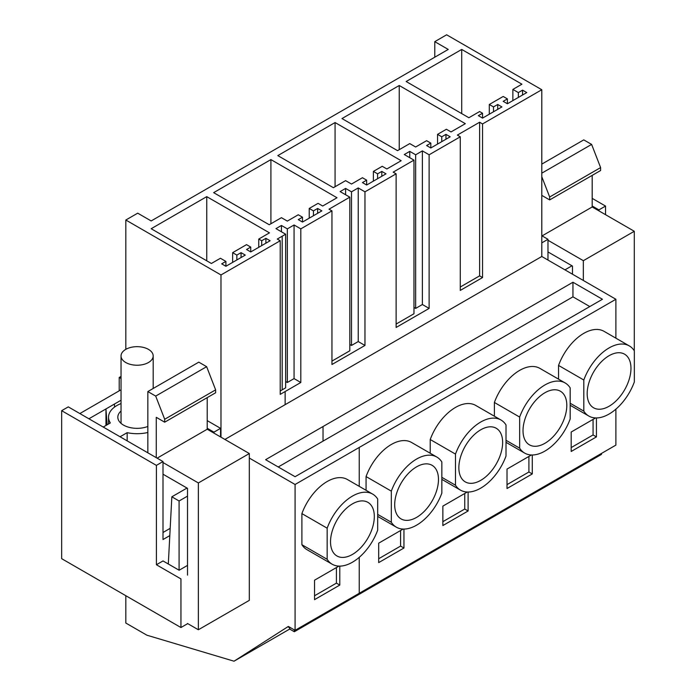 <?xml version="1.0" encoding="UTF-8"?>
<svg xmlns="http://www.w3.org/2000/svg" width="696" height="696" viewBox="0 0 696 696"><rect width="100%" height="100%" fill="white"/><g stroke="black" fill="none" stroke-linecap="round" stroke-linejoin="round"><path stroke-width="1.04" d="M280.218 390.978L282.193 389.83L282.193 236.205L277.269 239.05L280.218 240.755L220.98 274.955L125.828 220.023L137.704 213.167L151.171 220.945L203.467 190.756L448.241 49.433L434.774 41.656L446.641 34.8L541.793 89.732L541.793 256.485L615.89 299.263L295.078 484.486L295.078 630.332L288.344 626.443L234.03 661.2L146.882 635.196L125.828 623.042L125.828 595.715M434.774 41.656L434.774 57.211M615.89 299.263L615.89 338.169M615.89 409.152L615.89 445.109L295.078 630.332M460.282 136.79L457.342 135.094L479.614 122.235L482.554 123.931L482.554 277.556L460.282 290.415L460.282 136.79L429.127 154.782L429.127 308.406L396.12 327.459L396.12 173.835L364.965 191.826L364.965 345.451L331.957 364.504L331.957 210.879L300.803 228.871L300.803 382.495L280.218 394.38L280.218 240.755M541.793 89.732L482.554 123.931M282.193 236.205L285.647 234.213L275.964 228.627L281.436 225.469L287.335 228.871L294.069 224.982L300.803 228.871M331.957 210.879L329.008 209.183L349.81 197.168L340.126 191.583L345.599 188.425L351.497 191.826L358.231 187.937L364.965 191.826M396.12 173.835L393.179 172.138L413.972 160.124L404.289 154.538L409.761 151.38L415.66 154.782L422.394 150.893L429.127 154.782M261.696 240.755L258.747 239.05L269.483 232.855L206.747 196.637L151.171 228.723L211.384 263.48L220.432 258.26L225.904 261.418L221.693 263.845L225.904 266.281L245.27 255.093L241.06 252.665L236.849 255.093L232.638 252.665L246.532 244.644L250.743 247.071L246.532 249.507L250.743 251.935L270.109 240.755L265.898 238.328L261.696 240.755L261.696 245.618M493.499 106.923L489.297 104.487L503.191 96.466L507.393 98.902L503.191 101.329L507.393 103.756L526.759 92.577L522.557 90.149L518.346 92.577L512.874 89.419L521.922 84.19L461.718 49.433L406.142 81.519L468.878 117.737L479.614 111.534L482.554 113.239L478.343 115.666L482.554 118.103L501.92 106.923L497.71 104.487L493.499 106.923L493.499 111.778M399.234 85.504L341.98 118.564L397.555 150.649L409.761 143.602L415.66 147.004L426.605 140.679L430.815 143.115L426.605 145.542L430.815 147.978L450.182 136.79L445.971 134.363L441.76 136.79L437.549 134.363L446.388 129.256L451.025 131.935L465.337 123.671L399.234 85.504L399.234 149.675M302.49 217.204L302.49 222.059L298.28 219.631L302.49 217.204L298.28 214.768L287.335 221.093L281.436 217.683L269.23 224.738L213.655 192.653L270.909 159.593L337.012 197.751L322.7 206.016L318.063 203.345L309.224 208.452L309.224 218.17M302.49 222.059L321.856 210.879L317.646 208.452L313.435 210.879L309.224 208.452M366.653 180.16L366.653 185.014L362.442 182.587L366.653 180.16L362.442 177.724L351.497 184.049L345.599 180.647L333.393 187.694L277.817 155.608L335.072 122.548L401.174 160.715L386.863 168.971L382.226 166.3L373.387 171.407L373.387 181.125M366.653 185.014L386.019 173.835L381.808 171.407L377.597 173.835L373.387 171.407M224.895 439.446L541.793 256.485M430.224 453.244L430.224 439.515L455.488 454.097L455.488 485.216A40.49 23.377 120 0 0 460.5 490.141A40.49 23.377 120 0 0 506.009 456.045L506.009 424.934A40.49 23.377 120 0 0 500.99 420.01A40.49 23.377 120 0 0 455.488 454.097M500.99 420.01L475.725 405.429A40.49 23.377 120 0 0 430.224 439.515M467.277 492.02L442.856 506.123L442.856 525.567L468.112 510.977L468.112 492.028M565.152 382.965L539.896 368.384A40.49 23.377 120 0 0 494.386 402.471L519.651 417.061L519.651 448.172A40.49 23.377 120 0 0 524.662 453.096A40.49 23.377 120 0 0 570.172 419.001L570.172 387.889A40.49 23.377 120 0 0 565.152 382.965A40.49 23.377 120 0 0 519.651 417.061M494.386 416.199L494.386 402.471M531.44 454.975L507.019 469.078L507.019 488.522L532.275 473.933L532.275 454.993M403.115 529.064L378.694 543.167L378.694 562.612L403.95 548.022L403.95 529.073M366.061 490.288L366.061 476.56L391.326 491.141L391.326 522.261A40.49 23.377 120 0 0 396.337 527.177A40.49 23.377 120 0 0 441.847 493.09L441.847 461.979A40.49 23.377 120 0 0 436.827 457.055A40.49 23.377 120 0 0 391.326 491.141M436.827 457.055L411.562 442.473A40.49 23.377 120 0 0 366.061 476.56M558.549 379.155L558.549 365.426L583.813 380.016A40.49 23.377 120 0 1 629.315 345.921A40.49 23.377 120 0 1 634.334 350.845L634.334 381.956A40.49 23.377 120 0 1 588.825 416.051A40.49 23.377 120 0 1 583.813 411.127L583.813 380.016M629.315 345.921L604.058 331.34A40.49 23.377 120 0 0 558.549 365.426M595.602 417.931L571.181 432.033L571.181 451.478L596.437 436.897L596.437 417.948M295.078 484.486L249.316 458.064M323.031 426.535L572.947 282.245L602.423 299.263L295.078 476.708L265.611 459.691L323.031 426.535L323.031 441.125L572.947 296.835L589.79 306.553M601.492 453.418L601.492 454.392L294.321 631.742L294.321 629.889M479.614 122.235L479.614 275.86L482.554 277.556M460.282 287.013L479.614 275.86M522.557 90.149L522.557 95.013M518.346 92.577L518.346 97.44M512.874 89.419L512.874 100.598M461.718 49.433L461.718 113.605M482.554 113.239L482.554 118.103M497.71 104.487L497.71 109.35M489.297 104.487L489.297 114.214M507.393 98.902L507.393 103.756M596.437 436.897L593.07 434.948L593.07 419.392M571.181 447.589L593.07 434.948M570.172 403.254L583.813 411.127M572.947 282.245L572.947 296.835M288.692 626.644L288.248 626.931A2.384 1.375 60 0 1 290.023 629.254L294.321 631.742M630.967 368.349A30.963 17.878 120 0 0 624.556 354.168A30.963 17.878 120 0 0 600.692 362.468A30.963 17.878 120 0 0 587.18 393.623A30.963 17.878 120 0 0 593.592 407.795A30.963 17.878 120 0 0 617.448 399.504A30.963 17.878 120 0 0 630.967 368.349M278.235 466.981L323.031 441.125M422.394 150.893L422.394 304.517L429.127 308.406M415.66 154.782L415.66 308.406L422.394 304.517M409.761 151.38L409.761 157.696M413.972 307.432L415.66 308.406M413.972 160.124L413.972 313.748L396.12 324.058M430.815 143.115L430.815 147.978M445.971 134.363L445.971 139.226M441.76 136.79L441.76 141.653M437.549 134.363L437.549 144.081M532.275 473.933L528.908 471.992L528.908 456.437M507.019 484.633L528.908 471.992M506.009 440.298L519.651 448.172M566.805 405.385A30.963 17.878 120 0 0 560.393 391.213A30.963 17.878 120 0 0 536.529 399.513A30.963 17.878 120 0 0 523.018 430.667A30.963 17.878 120 0 0 529.43 444.84A30.963 17.878 120 0 0 553.285 436.549A30.963 17.878 120 0 0 566.805 405.385M358.231 187.937L358.231 341.562L364.965 345.451M351.497 191.826L351.497 345.451L358.231 341.562M345.599 188.425L345.599 194.741M349.81 344.476L351.497 345.451M349.81 197.168L349.81 350.793L331.957 361.102M335.072 122.548L335.072 186.719M381.808 171.407L381.808 176.271M377.597 173.835L377.597 178.698M468.112 510.977L464.745 509.037L464.745 493.481M442.856 521.678L464.745 509.037M441.847 477.343L455.488 485.216M502.642 442.43A30.963 17.878 120 0 0 496.231 428.257A30.963 17.878 120 0 0 472.367 436.557A30.963 17.878 120 0 0 458.855 467.712A30.963 17.878 120 0 0 465.267 481.884A30.963 17.878 120 0 0 489.123 473.593A30.963 17.878 120 0 0 502.642 442.43M294.069 224.982L294.069 378.598L300.803 382.495M287.335 228.871L287.335 382.495L294.069 378.598M281.436 225.469L281.436 231.785M285.647 381.521L287.335 382.495M285.647 234.213L285.647 387.837L282.193 389.83M270.909 159.593L270.909 223.764M317.646 208.452L317.646 213.315M313.435 210.879L313.435 215.743M403.95 548.022L400.583 546.082L400.583 530.526M378.694 558.723L400.583 546.082M377.684 514.379L391.326 522.261M438.48 479.474A30.963 17.878 120 0 0 432.068 465.302A30.963 17.878 120 0 0 408.204 473.602A30.963 17.878 120 0 0 394.693 504.757A30.963 17.878 120 0 0 401.105 518.929A30.963 17.878 120 0 0 424.96 510.638A30.963 17.878 120 0 0 438.48 479.474M234.03 661.2L289.919 628.932M220.98 274.955L220.98 437.184M125.828 220.023L125.828 349.34M207.217 420.628L220.562 428.336L220.562 436.94M338.952 566.109L314.531 580.203L314.531 599.656L339.787 585.066L339.787 566.118M301.899 544.716A40.49 23.377 120 0 0 306.919 549.64L332.175 564.221A40.49 23.377 120 0 0 377.684 530.135L377.684 499.023A40.49 23.377 120 0 0 372.665 494.099A40.49 23.377 120 0 0 327.163 528.186L301.899 513.605L301.899 544.716L327.163 559.306A40.49 23.377 120 0 0 332.175 564.221M372.665 494.099L347.4 479.518A40.49 23.377 120 0 0 301.899 513.605M258.747 239.05L258.747 247.315M206.747 196.637L206.747 260.809M225.904 261.418L225.904 266.281M241.06 252.665L241.06 257.529M236.849 255.093L236.849 259.956M232.638 252.665L232.638 262.383M250.743 247.071L250.743 251.935M265.898 238.328L265.898 243.182M339.787 585.066L336.42 583.126L336.42 567.571M314.531 595.767L336.42 583.126M327.163 559.306L327.163 528.186M374.317 516.519A30.963 17.878 120 0 0 367.897 502.347A30.963 17.878 120 0 0 344.041 510.647A30.963 17.878 120 0 0 330.53 541.801A30.963 17.878 120 0 0 336.942 555.973A30.963 17.878 120 0 0 360.798 547.682A30.963 17.878 120 0 0 374.317 516.519M592.192 205.999L598.925 209.887L598.925 210.862M547.978 260.06L547.978 239.302L541.793 235.726M541.793 242.869L547.978 239.302M605.537 214.672L605.537 206.068L592.192 198.369M598.925 209.887L605.537 206.068M156.4 465.38L61.666 410.683L68.278 406.873L163.003 461.561L156.4 465.38L156.4 564.752L163.003 560.933L179.133 570.242L187.511 565.404M163.003 461.561L163.003 539.539L169.807 535.615M220.562 428.336L213.95 432.155L207.217 428.257M213.95 433.121L213.95 432.155M121.034 378.511L119.216 377.458L119.216 390.83M119.216 377.458L121.034 376.414M61.666 410.683L61.666 558.67L180.943 627.531L180.943 578.915L156.4 564.752M163.003 532.492L170.189 528.342M187.72 623.616L180.943 627.531M541.793 164.117L583.77 139.879L591.617 144.411L600.613 167.588L600.613 170.511L549.666 199.917L541.793 195.376M592.192 175.366L592.192 206.973L634.291 231.281L634.291 350.775M572.486 274.207L572.486 266.081L547.978 251.935M547.978 240.268L583.344 260.687L583.344 280.471M541.793 176.714L549.666 197.003L549.666 199.917M541.793 173.174L591.617 144.411M549.666 197.003L600.613 167.588M542.088 235.892L592.192 206.973M583.344 260.687L634.291 231.281M564.952 269.848L571.981 265.794M108.532 423.977L108.532 417.2A28.579 16.504 180 0 0 110.325 422.95L103.226 427.048L120.06 436.766L127.159 432.668A28.579 16.504 180 0 0 147.848 432.494M108.532 417.2A28.579 16.504 180 0 1 121.034 403.558M147.848 426.457A19.288 11.136 180 0 1 142.541 427.892A19.288 11.136 180 0 1 117.824 417.2A19.288 11.136 180 0 1 121.034 411.049M127.159 440.873L127.159 432.668M147.848 452.809L147.848 391.561L198.795 362.146L206.642 366.679L215.63 389.856L215.63 392.77L164.691 422.185L156.269 417.322L156.269 457.672M207.217 397.634L207.217 429.232L249.316 453.54L249.316 600.361L198.369 629.767L187.511 623.494M187.511 575.131L187.511 488.348L163.003 474.202M163.003 462.535L198.369 482.954L198.369 629.767M147.848 391.561L155.695 396.085L164.691 419.27L164.691 422.185M79.857 413.555L121.034 389.777M88.905 418.783L121.034 400.235M155.695 396.085L206.642 366.679M164.691 419.27L215.63 389.856M157.113 458.159L207.217 429.232M198.369 482.954L249.316 453.54M114.379 404.08L114.596 407.038M105.957 425.465L105.957 408.935L107.106 424.804M179.089 570.215L179.089 500.99L187.511 496.126M168.31 563.995L171.842 496.805L187.006 488.061M179.089 500.99L171.842 496.805M141.636 364.852A16.078 9.283 180 0 1 121.034 355.943A16.078 9.283 180 0 1 132.588 347.043A16.078 9.283 180 0 1 153.19 355.943A16.078 9.283 180 0 1 141.636 364.852M285.142 391.535L285.142 404.663M359.24 447.441L359.24 486.347M359.24 557.331L359.24 593.288M351.663 598.63L351.663 597.664M570.172 405.272L588.825 416.051M506.009 442.317L524.662 453.096M441.847 479.361L460.5 490.141M377.684 516.406L396.337 527.177M121.034 355.943L121.034 423.359M153.19 355.943L153.19 388.472"/></g></svg>
